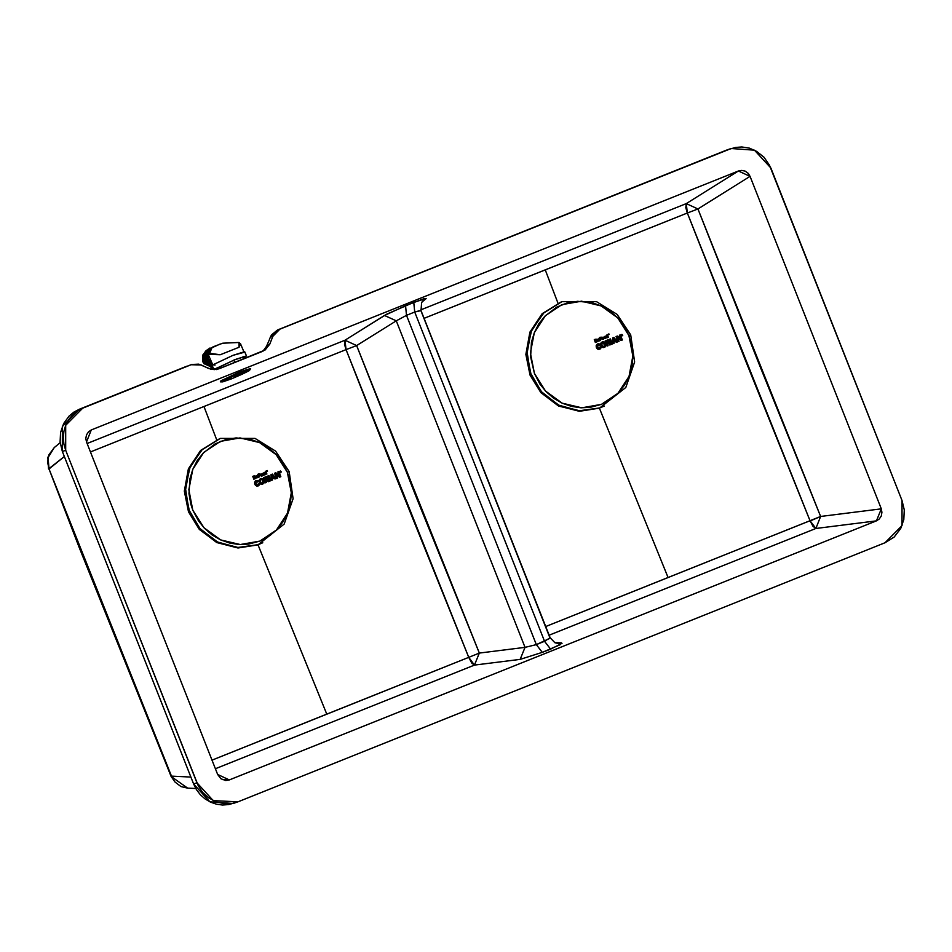 <?xml version="1.0" encoding="UTF-8"?>
<svg xmlns="http://www.w3.org/2000/svg" width="952" height="952" viewBox="0 0 952 952"><rect width="100%" height="100%" fill="white"/><g stroke="black" fill="none" stroke-linecap="round" stroke-linejoin="round"><path stroke-width="1.43" d="M220.4 381.502L220.935 380.776L220.555 381.859L222.72 381.919L231.717 378.741L221.971 381.371L239.916 372.91L249.674 370.28L231.693 378.753L249.674 370.28L239.916 372.91L221.971 381.371L231.717 378.741L242.236 374.195L249.138 370.649L250.662 368.662L239.821 372.089L221.007 380.943L239.821 372.089L250.578 368.495L239.749 371.911L220.935 380.776L239.749 371.911L250.566 368.591M227.921 378.872L226.207 379.432M226.255 379.408L227.909 378.86L226.255 379.408M245.771 371.161L229.694 377.694L245.771 371.161M225.755 379.693L228.373 378.801M234.644 377.04L246.984 371.078L234.644 377.04M231.776 378.313L224.97 380.657L229.015 378.277L231.776 378.313L228.04 379.17L229.015 378.277L224.66 380.598L231.776 378.313M233.847 360.13L234.823 362.414L233.847 360.13M212.01 347.492L213.26 346.79L212.01 347.492L209.154 354.382L220.281 354.715L239.047 347.206L239.011 342.422L222.792 343.172L213.296 346.766L222.792 343.172L239.011 342.422L240.582 343.946L239.047 347.206L220.281 354.715L207.655 353.049L212.01 347.492M209.821 349.063L207.905 358.44L211.808 362.748L207.905 358.44L207.548 352.656M218.793 344.565L210.761 348.289L218.793 344.565M210.654 348.337L209.095 349.586L207.167 358.963L212.26 363.807L207.167 358.963L209.095 349.586L211.106 348.027M215.771 368.698L215.152 369.364L217.734 368.936L215.771 368.698L234.585 359.832L245.414 356.417L234.585 359.832L215.771 368.698M243.331 357.988L244.807 357.083L243.331 357.988M211.285 367.412L202.871 361.962L202.74 355.358L202.871 361.962L212.129 367.377L203.192 361.582L203.062 354.56L207.548 349.646L205.287 351.383L203.192 361.582L212.129 367.377L203.764 363.593L203.062 354.56M215.081 365.032L212.891 364.806L233.038 355.31L243.998 352.347M246.497 355.953L234.882 359.618L214.081 369.721L234.882 359.618L246.497 355.953L244.652 351.645L233.038 355.31L212.891 364.806L212.225 365.508L214.033 369.721M245.842 356.667L243.391 358.13L245.842 356.667M217.794 369.078L216.211 369.555L217.794 369.078M209.63 365.985L203.99 361.605L203.538 357.416M212.129 367.377L211.356 367.412M208.547 349.896L209.131 349.551L208.547 349.896M204.168 353.775L206.394 350.598L204.299 360.796L212.689 366.603L204.299 360.796L204.168 353.775L203.859 361.32L212.07 366.651L203.859 361.32L203.954 354.346M212.07 366.651L212.701 366.615L212.07 366.651M206.394 350.598L208.655 348.86L206.394 350.598M205.263 353.002L207.5 349.812L205.406 360.023L212.284 365.651L205.406 360.023L205.263 353.002L204.954 360.534L212.367 365.854L204.954 360.534L205.061 353.561M207.5 349.812L209.749 348.075L207.5 349.812M206.37 352.216L208.607 349.027L206.513 359.237L212.641 364.687L206.513 359.237L206.37 352.216L206.06 359.749L212.653 364.973L206.06 359.749L206.167 352.775M208.607 349.027L220.15 344.029L208.607 349.027M216.485 368.234L217.33 367.996L216.485 368.234M242.927 357.048L243.676 356.595L242.927 357.048M619.086 341.28L618.098 341.673L616.122 336.591L617.455 336.056L620.906 339.079L619.395 335.271L620.347 334.89L622.358 339.971L621.025 340.495L617.479 337.234L619.086 341.28L617.479 337.234L620.906 339.079L619.371 335.282L620.347 334.89L619.395 335.271L620.906 339.079L617.455 336.056L616.087 336.591L618.098 341.673L616.087 336.591L617.432 336.056L617.479 337.234L616.122 336.591L618.122 341.661L617.479 337.234L618.122 341.661L619.086 341.28M617.503 337.282L621.025 340.495L617.503 337.282M620.323 334.902L619.371 335.282L620.859 339.043L619.371 335.282L620.323 334.902M617.479 337.234L617.455 336.056L616.122 336.591L621.025 340.495L620.906 339.079L617.479 337.234M620.347 334.89L620.906 339.079L622.358 339.971L620.347 334.89L619.395 335.271L621.025 340.495L622.358 339.971L620.906 339.079L620.347 334.89M608.59 343.184L607.317 343.601L608.138 345.647L607.114 346.064L605.103 340.995L607.043 340.221L605.079 341.006L607.09 346.076L605.079 341.006L608.792 340.138L608.899 342.422L610.898 344.541L609.839 344.969L608.994 343.482L609.816 344.981L608.59 343.184M607.554 340.031L608.149 340.947L606.602 341.34L607.162 342.744L608.506 341.911L607.721 339.971L607.852 340.875L607.578 340.019L607.793 340.887L607.578 340.019L606.602 341.34L605.103 340.995L607.114 346.064L607.317 343.601L605.103 340.995L607.162 342.744L605.103 340.995L607.162 342.744L607.114 346.064L608.138 345.647L607.317 343.601L608.899 342.422L608.245 342.268L608.506 343.172L608.138 342.339L608.364 343.196L608.007 342.399L608.233 343.232L607.162 342.744L608.233 343.232L608.007 342.399L608.364 343.196L608.138 342.339L607.162 342.744L607.043 340.221L605.103 340.995L606.602 341.34L607.043 340.221L607.673 340.911L607.578 340.019M608.53 341.78L609.316 341.899L608.542 341.72L608.614 343.172L608.483 341.97L609.137 342.173L608.138 342.339L608.911 343.386L609.423 342.458L608.828 343.291L608.34 342.185L608.721 343.208L608.423 342.077L609.316 341.899L608.53 341.78M609.756 342.684L609.054 343.601L610.268 343.493L609.423 342.458L608.911 343.386L609.756 342.684M607.852 340.875L607.721 339.971L607.852 340.875M607.983 340.887L608.03 339.935L607.983 340.887M607.471 340.983L607.043 340.221L607.471 340.983M608.209 340.983L608.792 340.138L608.209 340.983M608.197 339.947L608.102 340.923L608.197 339.947M608.518 341.459L609.435 341.232L608.518 341.459M609.244 342.411L608.828 343.291L609.244 342.411M608.542 341.589L609.435 341.578L608.542 341.589M609.839 344.969L610.898 344.541L610.268 343.493L609.839 344.969L610.268 343.493L609.054 343.601L609.839 344.969M609.447 341.399L608.53 341.518L609.447 341.399M609.435 341.232L608.495 341.399L609.435 341.232M608.447 341.28L609.316 340.757L608.447 341.28M608.34 341.113L609.042 340.34L608.34 341.113M608.352 339.971L608.149 340.947L608.352 339.971M608.411 341.221L609.232 340.602L608.411 341.221M608.304 341.066L608.792 340.138L608.304 341.066M601.89 347.099L600.748 343.446L602.128 342.018L604.02 341.947L605.484 343.613L605.662 346.1L603.913 347.492L601.89 347.099M601.795 344.386L603.068 346.587L604.591 346.04L603.58 342.91L602.33 342.887L601.795 344.386L600.652 344.434L601.914 344.791L600.641 344.184L601.795 344.386M602.128 342.018L602.509 342.803L601.878 342.137L602.176 342.994L601.878 342.137L602.176 342.994L601.628 342.292L602.069 343.089L601.366 342.518L600.926 343.101L601.985 343.196L601.366 342.518L601.985 343.196L601.117 342.791L601.842 343.434L600.926 343.101L600.652 343.922L601.747 343.898L600.7 343.672L601.747 343.779L600.771 343.434L601.771 343.66L600.926 343.101L601.807 343.541L601.117 342.791L601.902 343.315L601.878 342.137L602.687 342.744L602.128 342.018M601.652 346.837L602.438 345.945L601.438 346.564L602.438 345.945L601.652 346.837L602.211 347.302L602.592 346.183L601.652 346.837M602.592 346.183L601.914 347.087L602.592 346.183M602.687 347.48L602.806 346.409L602.687 347.48M601.259 346.278L602.057 345.183L600.962 345.659L602.176 345.445L601.093 345.969L602.295 345.707L601.438 346.564L602.438 345.945L600.855 345.362L602.176 345.445L601.259 346.278M602.211 347.302L602.687 346.302L602.211 347.302M603.937 347.48L603.461 346.647L603.937 347.48M603.187 347.563L603.068 346.587L603.187 347.563M604.175 347.409L603.794 346.599L604.175 347.409M602.806 346.409L602.438 347.397L602.806 346.409M600.76 345.052L602.057 345.183L600.76 345.052M601.747 344.148L600.641 344.184L601.747 344.148M601.771 344.267L600.641 344.184L601.771 344.267M601.747 344.029L600.641 344.184L601.747 344.029M600.771 343.434L601.747 343.779L600.771 343.434M601.747 343.779L600.7 343.672L601.747 343.779M601.807 343.541L600.926 343.101L601.807 343.541M602.069 343.089L601.628 342.292L602.069 343.089M604.71 345.04L605.817 344.826L604.675 344.791L605.817 345.481L604.734 345.29L605.781 344.624L604.71 345.04M604.948 347.016L603.985 346.54L604.948 347.016L604.591 346.04L604.948 347.016M605.174 346.825L604.651 345.909L605.174 346.825M604.722 345.612L605.781 345.683L604.734 345.445L605.781 345.683L604.722 345.612L605.389 346.576L605.734 345.897L604.722 345.612M605.817 345.481L604.734 345.29L605.817 345.481M604.532 344.291L605.698 344.267L604.532 344.291M605.781 344.624L604.675 344.791L605.781 344.624M603.259 342.756L603.83 341.887L603.259 342.756M602.961 341.827L602.687 342.744L602.961 341.827M603.758 343.041L604.579 342.28L603.758 343.041M603.925 343.208L604.829 342.518L603.925 343.208M602.687 342.744L602.402 341.935L602.687 342.744M603.378 342.791L603.83 341.887L603.378 342.791M605.591 343.91L604.437 344.053L605.591 343.91M604.199 343.601L605.032 342.791L604.068 343.386L604.437 344.053L605.353 343.327L604.199 343.601M605.198 343.053L604.33 343.827L605.198 343.053M605.353 343.327L604.437 344.053L605.353 343.327M604.02 341.947L603.58 342.91L604.02 341.947M604.068 343.386L604.829 342.518L604.068 343.386M597.963 349.253L596.154 346.397L597.439 344.017L599.082 343.898L600.058 344.91L597.38 345.243L598.308 348.265L600.962 347.278L600.117 348.979L597.963 349.253L598.13 348.099L597.987 349.241M600.771 346.73L599.724 347.147L600.962 347.278L599.796 347.29L600.962 347.278L599.808 347.456L600.974 347.575L599.808 347.623L600.926 347.861L599.808 347.623L600.926 347.861L599.796 347.777L600.7 348.384L599.736 347.968L600.117 348.979L599.736 347.968L600.331 348.813L600.831 348.135L599.796 347.777L600.831 348.135L600.962 347.278L599.748 347.135L600.795 346.718M597.63 347.278L596.726 348.087L597.785 347.599L596.273 346.992L597.487 346.956L596.357 347.278L597.487 346.956L596.464 347.563L597.63 347.278L596.595 347.825L597.059 348.563L597.63 347.278M597.975 347.908L596.88 348.337L597.975 347.908L597.737 349.122L597.975 347.908M598.796 349.408L598.737 348.492L598.796 349.408M599.189 348.456L599.879 349.134L599.498 348.289L599.082 349.384L599.189 348.456M598.522 349.396L598.51 348.396L598.522 349.396M596.618 344.695L597.451 345.112L596.761 344.517L597.38 345.243L596.238 345.493L597.297 345.528L596.309 345.278L597.297 345.528L596.618 344.695M597.487 346.956L596.273 346.992L597.487 346.956M596.178 346.385L597.273 346.076L596.178 346.385M597.38 346.611L596.273 346.992L597.38 346.611M597.273 346.076L596.238 345.493L597.273 346.076M597.297 345.528L596.238 345.493L597.297 345.528M596.761 344.517L597.451 345.112L596.761 344.517M597.094 344.231L597.451 345.112L597.094 344.231M597.273 344.112L597.797 344.803L597.273 344.112M599.034 345.314L599.95 344.66L599.034 345.314M599.879 349.134L599.498 348.289L599.879 349.134M598.32 344.707L598.534 343.779L598.32 344.707M597.999 343.827L597.939 344.743L597.999 343.827M598.427 344.731L598.725 343.803L598.427 344.731M597.797 344.803L597.439 344.017L597.797 344.803M597.939 344.743L597.439 344.017L597.939 344.743M599.617 344.231L598.939 345.159L599.617 344.231M599.248 343.969L598.808 345.029L599.248 343.969M599.95 344.66L598.939 345.159L599.95 344.66M614.004 343.315L612.945 343.732L612.588 338.008L613.957 337.46L617.586 341.875L616.563 342.292L615.789 341.34L613.909 342.089L614.004 343.315L613.909 342.089L615.789 341.34L616.563 342.292L614.004 341.078L615.349 340.542L613.838 338.686L614.004 341.078L615.349 340.542L613.838 338.722L615.349 340.542L614.004 341.066L612.981 343.732L612.564 338.019L613.933 337.46L612.564 338.019L612.945 343.732L613.909 342.089L612.981 343.732L614.004 343.315M613.933 337.46L612.564 338.019L613.933 337.46M613.838 338.722L615.313 340.542L613.838 338.722M612.981 343.732L614.004 341.078L612.588 338.008L612.981 343.732M613.957 337.46L612.588 338.008L613.838 338.686L613.957 337.46L615.349 340.542L614.004 341.078L613.838 338.686L612.588 338.008L614.004 341.078L615.789 341.34L615.349 340.542L617.586 341.875L615.349 340.542L617.586 341.875L615.789 341.34L616.563 342.292L617.586 341.875L613.957 337.46L613.838 338.686L615.349 340.542L613.957 337.46M612.481 343.934L611.481 344.327L609.494 339.257L610.482 338.864L612.481 343.934L609.494 339.257L610.482 338.864L609.47 339.257L611.505 344.327L609.47 339.257L611.505 344.327L609.47 339.257L611.481 344.327L612.481 343.934L610.482 338.864L609.47 339.257L610.458 338.864L609.494 339.257L612.481 343.934M608.221 334.104L609.113 334.473L608.221 334.104M608.84 333.866L608.495 334.723L608.875 333.854M608.495 334.723L608.245 334.104L608.495 334.723M597.13 341.613L595.405 342.541L594.286 339.626L595.202 339.257L594.25 339.638L595.405 342.541L594.25 339.638L596.499 339.257L597.13 341.613L596.273 341.649L597.13 341.613L596.202 339.828L595.071 339.864L595.845 341.816L596.904 341.863L596.666 341.078L597.13 341.613M595.178 339.269L595.428 342.53L595.845 341.816L594.286 339.626L595.428 342.53L596.023 342.292L595.428 342.53L595.583 339.674L594.286 339.626L595.202 339.257M595.976 339.102L596.059 339.733L595.976 339.102M596.368 341.601L596.023 342.292L596.368 341.601M596.202 339.828L596.821 339.531L596.202 339.828M596.571 340.352L597.261 340.376L596.571 340.352M596.678 340.804L597.309 341.125L596.678 340.804M596.63 340.53L597.261 340.376L596.63 340.53M596.654 340.614L597.202 340.185L596.654 340.614M596.654 341.161L597.213 341.459L596.654 341.161M596.666 341.078L597.309 341.125L596.666 341.078M597.32 340.757L596.666 340.709L597.32 340.757M596.487 340.185L597.047 339.84L596.487 340.185M596.392 340.031L596.821 339.531L596.392 340.031M596.011 339.697L596.25 339.15L596.011 339.697M596.25 339.15L596.059 339.733L596.25 339.15M597.13 340.019L596.535 340.269L597.13 340.019M596.94 339.685L596.44 340.114L596.94 339.685M596.726 339.424L596.333 339.959L596.726 339.424M598.142 341.161L597.368 339.412L598.927 340.709L599.177 338.686L599.986 340.709L598.165 341.149M599.153 338.698L599.129 340.352L599.153 338.698L599.153 340.34L599.986 340.709L599.058 340.614L599.986 340.709L599.141 340.257L599.986 340.709L599.177 338.686L598.606 338.924L599.141 340.257L599.177 338.686M597.904 339.198L598.082 341.066L597.927 339.198M598.63 340.721L598.261 341.209L598.63 340.721M598.499 340.602L598.082 341.066L598.499 340.602M601.069 338.983L600.533 340.483L599.379 337.591L600.367 337.198L599.355 337.591L600.51 340.495L599.355 337.591L601.414 337.246L601.069 338.983L601.01 337.77L600.153 337.829L600.676 339.138L599.379 337.591L600.533 340.483L600.486 338.674L600.533 340.483L601.069 338.983M600.343 337.198L600.153 337.829L600.367 337.198L599.379 337.591L600.367 337.198M601.081 337.984L601.771 337.9L601.093 337.936M600.676 339.138L600.89 338.507L600.676 339.138M601.45 338.781L601.117 338.234L601.45 338.781M600.486 338.674L599.379 337.591L600.486 338.674M601.152 337.115L601.081 337.9L601.152 337.115M601.117 338.019L601.771 337.9L601.117 338.019M601.105 337.984L601.771 337.9L601.105 337.984M601.545 338.698L601.105 338.293L601.545 338.698M601.64 338.591L601.117 338.234L601.64 338.591M601.747 338.365L601.117 338.234L601.747 338.365M601.783 338.055L601.128 338.103L601.783 338.055M601.045 337.829L601.605 337.484L601.069 337.865M601.01 337.77L601.521 337.353L601.033 337.805M601.414 337.246L600.974 337.746L601.414 337.246M602.664 339.281L602.604 337.27L603.627 337.187L604.306 338.305L602.759 339.34L603.723 338.579L602.913 337.591L602.687 339.269M603.687 338.626L603.318 339.424L603.711 338.626M602.271 338.757L602.89 338.567L602.271 338.757M602.89 338.567L602.318 338.852L602.89 338.567M602.152 338.436L602.818 338.412L602.152 338.436M602.128 338.329L602.759 338.246L602.128 338.329M602.759 338.246L602.176 338.555L602.759 338.246M602.711 338.079L602.116 338.103L602.711 338.079M603.651 338.269L604.306 338.412L603.651 338.269M604.234 337.972L603.592 338.103L604.234 337.972M604.044 337.567L603.592 338.103L604.044 337.567M604.103 337.662L603.52 337.936L604.103 337.662M604.151 337.758L603.592 338.103L604.151 337.758M603.449 337.781L603.973 337.472L603.449 337.781M604.782 336.449L605.948 336.115L606.864 337.96L605.365 336.615L605.055 338.674L604.258 336.651L605.032 338.686L604.782 336.449M605.377 336.127L605.163 336.746L605.377 336.127M605.615 338.448L605.103 337.163L605.055 338.674L605.615 338.448M605.662 336.722L605.948 336.115L605.662 336.722M605.71 336.77L606.222 336.389L605.71 336.77L606.864 337.96L605.781 336.901L606.293 336.52L605.781 336.901L606.864 337.96L606.269 336.449L605.71 336.77M607.424 337.448L606.353 335.818L607.019 334.83L608.495 337.27L607.447 337.436M606.995 334.842L606.483 336.223L606.995 334.842M606.84 336.08L607.34 337.27L607.019 334.83L606.543 335.259L607.269 335.461L606.353 335.818L607.269 335.461L607.34 337.27L607.816 336.829L607.34 337.27L607.269 335.461L606.864 336.068M607.554 337.532L607.9 336.937L607.554 337.532M607.9 336.937L607.614 337.555L607.9 336.937M607.876 335.663L607.269 335.461L607.876 335.663M621.156 335.461L621.906 334.342L622.751 335.711L621.251 335.687L622.596 335.699L622.084 334.473L621.18 335.461M622.132 335.294L621.501 334.902L622.144 335.282M621.894 335.806L621.525 334.89L621.894 335.806M279.602 472.168L280.352 471.05L281.304 471.799L280.602 472.823L279.602 472.168M280.114 471.109L280.447 472.692L281.149 471.764L280.138 471.109M265.87 474.155L264.799 472.525L265.465 471.537L266.953 473.977L265.87 474.155M265.441 471.549L264.93 472.93L265.441 471.549M265.299 472.787L265.798 473.965L265.322 472.775M266.358 473.644L265.941 474.191L266.358 473.644M266.322 472.37L265.715 472.156L266.322 472.37M263.228 473.156L264.525 472.906L265.31 474.667L263.74 473.346L263.514 475.381L262.681 473.37L263.49 475.393L263.228 473.156M263.835 472.835L263.621 473.453L263.835 472.835M264.073 475.155L263.561 473.87L263.514 475.381L264.073 475.155M264.12 473.43L264.228 472.763L264.12 473.43M264.156 473.477L264.68 473.084L264.156 473.477L264.751 473.227L264.204 473.537L265.31 474.667L264.228 473.596L264.751 473.227L264.228 473.596L265.31 474.667L264.715 473.156L264.156 473.477M261.122 475.988L260.539 474.81L261.205 473.894L262.752 475.119L261.217 476.048L262.169 475.322L261.36 474.298L261.145 475.976M261.193 474.453L260.765 475.56L261.193 474.453M262.145 475.298L262.74 475.238L262.181 476.012L261.55 476.119L262.169 475.286M260.896 475.75L261.419 475.429L260.896 475.75M261.336 475.274L260.967 475.833L261.336 475.274M262.109 474.965L262.752 475.119L262.109 474.965M262.692 474.679L262.05 474.81L262.692 474.679M262.49 474.263L262.05 474.81L262.49 474.263M262.55 474.37L261.978 474.643L262.55 474.37M262.609 474.465L262.05 474.81L262.609 474.465M261.895 474.489L262.419 474.179L261.895 474.489M259.527 475.691L258.98 477.19L257.837 474.286L258.813 473.894L257.813 474.298L258.956 477.202L257.813 474.298L259.86 473.953L259.527 475.691L259.48 474.501L258.611 474.536L259.123 475.845L257.837 474.286L258.98 477.19L258.944 475.381L258.98 477.19L259.527 475.691M259.123 475.845L259.337 475.215L259.123 475.845M259.587 474.893L260.241 474.762L259.717 475.583L260.229 474.917L259.587 474.893M258.813 473.894L257.837 474.286L258.813 473.894M258.944 475.381L257.837 474.286L258.944 475.381M259.551 474.643L260.134 474.322L259.539 474.608M259.575 474.727L260.241 474.762L259.575 474.762M260.241 474.762L259.587 474.81L260.241 474.762M259.503 474.536L260.063 474.179L259.48 474.501M259.408 474.417L259.741 473.87L259.408 474.417M259.86 473.953L259.432 474.441L259.86 473.953M256.6 477.868L255.826 476.119L257.373 477.416L257.635 475.393L258.432 477.416L256.623 477.856M257.611 475.405L257.575 477.059L257.611 475.405L257.599 477.047L258.432 477.416L257.504 477.321L258.432 477.416L257.587 476.964L258.432 477.416L257.635 475.393L257.052 475.631L257.587 476.964L257.635 475.393M256.35 475.905L256.409 477.583L256.35 475.905M257.088 477.416L256.719 477.916L257.088 477.416M256.457 477.678L256.957 477.309L256.457 477.678L256.957 477.309L255.826 476.119L256.457 477.678M256.909 477.238L255.826 476.119L256.909 477.238M256.957 477.309L256.528 477.773L256.957 477.309M255.588 478.32L253.851 479.237L252.732 476.333L253.648 475.964L252.708 476.345L253.851 479.237L252.708 476.345L255.076 476.036L255.588 478.32L254.731 478.356L254.612 476.5L253.53 476.571L254.303 478.523L255.065 477.952L255.362 478.57L255.124 477.785L255.588 478.32M254.303 478.523L253.53 476.571L253.875 479.237L254.303 478.523M254.815 478.309L254.481 478.999L254.815 478.309M254.648 476.535L254.696 475.845L254.838 476.738L255.267 476.238L254.648 476.535M253.53 476.571L252.732 476.333L253.875 479.237L253.97 476.393L252.732 476.333L253.648 475.964L253.53 476.571M255.029 477.059L255.719 477.083L255.029 477.059M255.136 477.511L255.767 477.821L255.136 477.511M255.088 477.238L255.719 477.083L255.088 477.238M255.112 477.321L255.66 476.892L255.112 477.321M255.112 477.868L255.671 478.166L255.112 477.868M255.124 477.785L255.731 477.999L255.124 477.785M255.779 477.464L255.124 477.416L255.779 477.464M254.946 476.892L255.493 476.547L254.946 476.892M254.838 476.738L255.267 476.238L254.838 476.738M254.47 476.405L254.696 475.845L254.47 476.405M254.696 475.845L254.517 476.428L254.696 475.845M255.588 476.714L254.993 476.976L255.588 476.714M255.386 476.381L254.898 476.809L255.386 476.381M255.184 476.131L254.779 476.666L255.184 476.131M266.679 470.812L267.571 471.18L266.929 471.442L267.298 470.562L266.691 471.537L266.048 471.062L266.667 470.823L266.524 471.597L266.667 470.823M267.286 471.299L267.322 470.562L267.286 471.299M266.643 470.823L266.048 471.062L266.643 470.823M270.939 480.629L269.928 481.034L267.952 475.952L268.928 475.56L270.939 480.629L267.952 475.952L268.928 475.56L267.952 475.952L269.951 481.022L267.917 475.964L269.928 481.034L267.917 475.964L268.904 475.572L267.917 475.964L269.951 481.022L270.939 480.629L268.928 475.56L267.952 475.952L270.939 480.629M272.45 480.022L271.403 480.439L271.034 474.715L272.415 474.155L276.044 478.582L275.021 478.999L274.236 478.035L272.367 478.796L272.45 480.022L272.367 478.796L274.236 478.035L275.021 478.999L272.462 477.773L273.795 477.238L272.284 475.381L272.462 477.773L273.795 477.238L272.296 475.429L273.795 477.238L272.462 477.773L273.771 477.25L272.462 477.773L271.427 480.427L271.011 474.715L272.415 474.155L271.034 474.715L271.427 480.427L272.367 478.796L271.427 480.427L272.45 480.022M272.415 474.155L271.011 474.715L271.403 480.439L271.011 474.715L272.391 474.167L271.034 474.715L271.427 480.427L272.462 477.773L271.034 474.715L273.771 477.25L272.296 475.429L272.415 474.155L273.795 477.238L272.462 477.773L272.284 475.381L271.034 474.715L272.462 477.773L274.236 478.035L273.795 477.238L276.044 478.582L273.795 477.238L276.044 478.582L274.236 478.035L275.021 478.999L276.044 478.582L272.415 474.155L272.284 475.381L273.795 477.238L272.415 474.155M256.409 485.96L254.624 482.497L255.517 480.938L257.171 480.498L258.504 481.617L255.993 481.7L256.243 484.306L257.337 485.211L258.206 483.842L259.253 483.426L259.42 484.282L258.337 485.841L256.409 485.96M259.218 483.438L258.182 483.854L259.42 483.985L258.242 483.997L259.42 483.985L258.266 484.163L259.42 484.282L258.266 484.318L259.372 484.568L258.266 484.318L259.372 484.568L258.242 484.485L259.158 485.092L258.194 484.675L258.563 485.687L258.194 484.675L258.777 485.52L259.289 484.842L258.242 484.485L259.289 484.842L259.42 483.985L258.206 483.842L259.253 483.426M256.076 483.985L255.172 484.794L256.243 484.306L254.72 483.687L255.945 483.652L254.803 483.985L255.945 483.652L254.922 484.27L256.076 483.985L255.041 484.532L255.505 485.27L256.076 483.985M256.433 484.604L255.326 485.044L256.433 484.604L255.719 485.484L256.576 484.806L255.719 485.484L256.576 484.806L256.695 486.044L256.433 484.604M257.254 486.115L257.183 485.187L257.254 486.115M257.647 485.163L258.337 485.841L257.944 484.996L257.528 486.091L257.647 485.163M256.969 486.091L256.969 485.103L256.969 486.091M255.076 481.391L255.898 481.819L255.219 481.224L255.826 481.95L254.696 482.188L255.743 482.236L254.755 481.986L255.743 482.236L255.076 481.391M255.945 483.652L254.72 483.687L255.945 483.652M254.636 483.092L255.731 482.783L254.636 483.092M255.826 483.318L254.66 483.39L255.826 483.318M255.731 482.783L254.696 482.188L255.731 482.783M255.743 482.236L254.696 482.188L255.743 482.236M255.219 481.224L255.898 481.819L255.219 481.224M255.541 480.938L255.898 481.819L255.541 480.938M255.719 480.82L256.243 481.51L255.719 480.82M257.492 482.021L258.397 481.367L257.492 482.021M258.337 485.841L257.944 484.996L258.337 485.841M256.766 481.414L256.992 480.486L256.766 481.414M256.445 480.522L256.397 481.45L256.445 480.522M256.885 481.438L257.171 480.498L256.885 481.438M256.243 481.51L255.898 480.724L256.243 481.51M256.397 481.45L255.898 480.724L256.397 481.45M258.075 480.927L257.385 481.867L258.075 480.927M257.706 480.677L257.266 481.724L257.706 480.677M258.397 481.367L257.385 481.867L258.397 481.367M260.336 483.806L259.206 480.141L260.324 478.844L262.466 478.642L263.942 480.32L264.109 482.795L262.371 484.199L260.336 483.806M260.253 481.093L261.383 483.211L263.05 482.735L262.026 479.606L260.788 479.582L260.253 481.093L259.099 481.141L260.372 481.498L259.087 480.891L260.253 481.093M260.586 478.725L260.955 479.499L260.086 478.987L260.622 479.701L260.086 478.987L260.527 479.796L259.813 479.225L259.372 479.808L260.431 479.891L259.813 479.225L260.431 479.891L259.575 479.499L260.289 480.141L259.372 479.808L259.111 480.629L260.193 480.605L259.158 480.379L260.205 480.486L259.23 480.141L260.229 480.367L259.372 479.808L260.253 480.248L259.575 479.499L260.36 480.01L260.324 478.844L261.145 479.439L260.586 478.725M260.098 483.533L260.884 482.652L259.896 483.271L260.884 482.652L260.098 483.533L260.658 483.997L261.038 482.89L260.098 483.533M261.038 482.89L260.36 483.794L261.038 482.89M261.134 484.187L261.264 483.116L261.134 484.187M259.706 482.985L260.515 481.89L259.408 482.367L260.622 482.152L259.551 482.676L260.753 482.402L259.896 483.271L260.622 482.152L259.408 482.367L260.515 481.89L259.301 482.069L260.622 482.152L259.706 482.985M260.658 483.997L261.145 483.009L260.658 483.997M262.395 484.187L261.919 483.354L262.395 484.187M261.645 484.27L261.526 483.295L261.645 484.27M262.621 484.116L262.24 483.307L262.621 484.116M261.264 483.116L260.896 484.104L261.264 483.116M259.218 481.76L260.515 481.89L259.218 481.76M260.205 480.855L259.087 480.891L260.205 480.855M260.217 480.974L259.087 480.891L260.217 480.974M260.193 480.724L259.087 480.891L260.193 480.724M259.23 480.141L260.205 480.486L259.23 480.141M260.205 480.486L259.158 480.379L260.205 480.486M260.253 480.248L259.372 479.808L260.253 480.248M260.527 479.796L260.086 478.987L260.527 479.796M263.168 481.748L264.275 481.533L263.121 481.498L264.275 482.176L263.18 481.998L264.24 481.319L263.168 481.748M263.406 483.711L262.431 483.247L263.406 483.711L263.05 482.735L263.406 483.711M263.621 483.533L263.109 482.616L263.621 483.533M263.18 482.307L264.24 482.39L263.192 482.152L264.24 482.39L263.18 482.307L263.847 483.271L264.18 482.604L263.18 482.307M264.275 482.176L263.18 481.998L264.275 482.176M262.99 480.998L264.156 480.962L262.99 480.998M264.24 481.319L263.121 481.498L264.24 481.319M261.705 479.451L262.276 478.582L261.705 479.451M261.419 478.535L261.145 479.439L261.419 478.535M262.205 479.748L263.038 478.987L262.205 479.748M262.371 479.915L263.038 478.987L262.371 479.915M261.145 479.439L260.848 478.63L261.145 479.439M261.824 479.499L262.276 478.582L261.824 479.499M264.049 480.617L262.895 480.76L264.049 480.617M262.657 480.308L263.49 479.487L262.514 480.094L262.895 480.76L263.811 480.034L262.657 480.308M263.656 479.76L262.776 480.534L263.656 479.76M263.811 480.034L262.895 480.76L263.811 480.034M262.466 478.642L262.026 479.606L262.466 478.642M262.514 480.094L263.276 479.225L262.514 480.094M267.048 479.891L265.775 480.308L266.584 482.355L265.56 482.771L263.561 477.702L265.501 476.928L263.537 477.714L265.537 482.771L263.537 477.714L267.25 476.845L267.357 479.13L269.356 481.248L268.285 481.676L267.441 480.189L268.262 481.688L267.048 479.891M266.001 476.738L266.608 477.654L265.049 478.035L265.608 479.451L266.976 478.547L266.179 476.678L266.31 477.583L266.024 476.726L266.251 477.595L266.024 476.726L265.049 478.035L263.561 477.702L265.56 482.771L265.775 480.308L263.561 477.702L265.608 479.451L263.561 477.702L265.608 479.451L265.56 482.771L266.584 482.355L265.775 480.308L267.357 479.13L266.703 478.963L266.953 479.879L266.584 479.046L266.822 479.903L266.465 479.106L266.691 479.939L265.608 479.451L266.691 479.939L266.465 479.106L266.822 479.903L266.584 479.046L265.608 479.451L265.501 476.928L263.561 477.702L265.049 478.035L265.501 476.928L266.132 477.618L266.024 476.726M266.988 478.487L267.774 478.594L266.988 478.428L267.072 479.879L266.941 478.677L267.583 478.88L266.584 479.046L267.369 480.082L267.869 479.165L267.274 479.986L266.798 478.892L267.179 479.915L266.869 478.785L267.774 478.594L266.988 478.487M268.214 479.392L267.5 480.308L268.714 480.189L267.869 479.165L267.369 480.082L268.214 479.392M266.31 477.583L266.179 476.678L266.31 477.583M266.429 477.595L266.489 476.643L266.429 477.595M265.917 477.69L265.501 476.928L265.917 477.69M266.655 477.69L267.25 476.845L266.655 477.69M266.643 476.643L266.548 477.63L266.643 476.643M266.965 478.166L267.893 477.928L266.965 478.166M267.702 479.118L267.274 479.986L267.702 479.118M266.988 478.297L267.881 478.273L266.988 478.297M268.285 481.676L269.356 481.248L268.714 480.189L268.285 481.676L268.714 480.189L267.5 480.308L268.285 481.676M267.905 478.106L266.976 478.225L267.905 478.106M267.893 477.928L266.953 478.094L267.893 477.928M266.893 477.975L267.762 477.464L266.893 477.975M266.798 477.821L267.488 477.047L266.798 477.821M266.798 476.666L266.608 477.654L266.798 476.666M266.869 477.928L267.69 477.309L266.869 477.928M266.75 477.773L267.25 476.845L266.75 477.773M277.532 477.987L276.556 478.38L274.569 473.287L275.901 472.751L279.364 475.786L277.853 471.978L278.793 471.597L280.804 476.678L279.483 477.202L275.937 473.941L277.532 477.987L275.937 473.941L279.364 475.786L277.829 471.99L278.793 471.597L277.829 471.99L279.364 475.786L275.901 472.751L275.937 473.941L274.569 473.287L275.878 472.763L274.545 473.299L276.556 478.38L275.937 473.941L276.58 478.368L277.532 477.987M275.961 473.989L279.483 477.202L275.961 473.989M278.769 471.609L277.829 471.99L279.317 475.75L277.829 471.99L278.769 471.609M275.878 472.763L274.545 473.299L275.878 472.763M275.937 473.941L275.901 472.751L274.569 473.287L279.483 477.202L279.364 475.786L275.937 473.941M278.793 471.597L279.364 475.786L280.804 476.678L278.793 471.597L277.853 471.978L279.483 477.202L280.804 476.678L279.364 475.786L278.793 471.597M557.991 303.152L545.246 269.904L424.14 318.337L687.356 212.95L545.246 269.904L557.991 303.152M545.734 626.547L668.125 577.471L599.403 408.11L668.125 577.471L810.057 520.768L744.88 359.142L687.356 212.95L697.983 209L758.613 362.974L820.624 516.424L881.254 508.856L876.423 520.875L229.349 779.89L217.639 774.488L86.477 442.002L91.309 429.983L738.383 170.967L750.093 176.37L881.254 508.856L750.093 176.37L697.983 209L750.093 176.37L748.236 173.395L745.237 171.181L741.679 170.36L738.383 170.967L91.309 429.983L88.5 431.815L86.465 434.874L85.799 438.563L86.477 442.002L217.639 774.488L220.876 778.724L225.791 780.497L229.349 779.89L876.423 520.875L815.804 528.455L549.125 635.163L815.804 528.455L876.423 520.875L879.231 519.042L881.266 515.984L881.933 512.295L881.254 508.856L820.624 516.424L815.804 528.455L820.624 516.424L810.128 520.958L813.044 526.301L815.804 528.455L810.057 520.768L687.356 212.95L697.983 209L686.285 203.597L738.383 170.967L686.285 203.597L697.983 209L820.624 516.424L545.734 626.547M216.651 439.764L203.906 406.528L90.404 451.938L346.016 349.586L203.906 406.528L216.651 439.764M211.987 760.136L326.774 714.107L258.051 544.734L326.774 714.107L468.717 657.404L396.865 479.034L346.016 349.586L468.717 657.404L474.465 665.091L215.378 768.74L474.465 665.091L520.185 659.367L474.465 665.091L479.284 653.06L525.004 647.348L396.21 320.86L356.643 345.635L417.273 499.61L479.284 653.06L474.465 665.091L471.847 663.139L468.717 657.404L211.987 760.136M234.632 802.905L228.718 804.583L222.59 805.023L216.461 804.19L210.582 802.155L205.132 798.954L200.396 794.753L196.469 789.66L193.565 783.924L196.909 782.782L213.212 800.68L237.976 801.762L885.051 542.747L902.02 525.587L901.984 500.55L769.502 165.136L764.004 157.247L756.614 151.309L749.438 148.203L741.81 146.977L735.682 147.417L729.756 149.095L279.936 329.154L272.843 336.342L269.737 344.112L262.704 351.252L218.746 368.84L208.774 368.519L201.217 365.009L191.162 364.687L82.681 408.11L77.267 410.966L72.495 414.882L68.615 419.701L65.712 425.27L63.927 431.327L63.332 437.694L63.939 444.096L65.748 450.308L198.23 785.721L202.657 792.409L208.476 797.812L216.818 802.179L225.921 803.881L232.05 803.44L237.976 801.762L885.051 542.747L894.118 537.047L900.711 528.455L903.805 519.53L904.245 509.963L901.984 500.55L770.822 168.076L754.519 150.178L731.196 148.571L726.424 150.237L277.46 329.951L729.756 149.095L277.46 329.951L271.558 334.83L270.368 337.127L277.46 329.951L279.936 329.154L275.675 331.986L272.843 336.342L270.368 337.127L269.118 340.269L270.368 337.127L272.843 336.342L269.737 344.112L266.429 346.409L269.118 340.269L266.429 346.409L269.737 344.112L265.132 349.943L218.746 368.84L211.201 369.364L198.778 364.152L191.638 364.509L79.349 409.253L191.638 364.509M264.585 349.336L266.429 346.409L262.942 351.145M236.536 802.286L233.204 803.428L209.88 801.822L193.565 783.924L196.909 782.782L65.748 450.308L62.404 451.45L193.565 783.924L62.404 451.45L60.143 442.025L60.595 432.47L63.689 423.545L69.163 416.024L73.923 412.109L79.349 409.253L186.961 366.175M554.516 642.541L561.466 642.85L560.157 644.73L542.331 652.418L520.185 659.367L525.004 647.348L479.284 653.06L468.717 657.404L479.284 653.06L356.643 345.635L346.016 349.586L356.643 345.635L344.945 340.233L384.501 315.457L405.564 305.711L423.7 298.821L425.794 298.928L421.938 302.07L426.115 298.428L413.787 302.415L414.691 311.994L406.456 315.29L536.357 644.575L544.592 641.279L414.691 311.994L544.592 641.279L550.565 649.121L562.025 643.338L554.516 642.541M222.268 779.581L229.349 779.89L222.268 779.581M549.887 638.364L536.357 644.575L406.456 315.29L405.564 305.711L406.456 315.29L414.691 311.994L413.787 302.415L386.738 314.184L344.945 340.233L87.072 443.501L344.945 340.233L346.016 349.586L344.493 344.303L344.945 340.233L356.643 345.635L396.21 320.86L525.004 647.348L520.185 659.367L542.331 652.418L550.565 649.121L544.592 641.279L550.137 637.721L421.07 310.542L414.691 311.994L420.939 310.411M420.843 309.888L686.285 203.597L685.833 207.679L687.356 212.95L686.285 203.597L420.843 309.888M420.962 310.947L549.768 637.435M557.848 643.445L561.466 642.85L557.848 643.445L554.897 642.719L550.149 637.733M536.357 644.575L542.331 652.418L536.357 644.575L525.004 647.348L536.357 644.575M406.456 315.29L396.21 320.86L406.456 315.29M384.501 315.457L396.21 320.86L384.501 315.457M731.196 148.571L726.424 150.237M79.349 409.253L82.681 408.11L65.712 425.27L65.748 450.308L62.404 451.45L62.368 426.413L79.349 409.253M406.016 315.469L407.456 314.767M195.791 788.518L187.675 788.161L181.035 786.542L175.073 782.116L171.086 776.439L187.687 788.161L171.086 776.439L79.254 547.578L49.064 468.967L171.503 776.154L190.84 777.01L171.503 776.154L94.343 584.397L49.064 468.967L47.6 462.148L48.909 454.794L54.216 447.583L47.898 457.365L48.54 468.991L64.403 456.496L49.064 468.967L48.04 457.603L54.204 447.595L60.214 442.704M54.383 447.452L54.883 447.071M404.802 306.008L404.957 306.722M262.8 542.795L258.218 544.675L237.453 547.519L216.961 541.831L199.872 528.479L188.782 509.51L185.378 487.805L190.186 466.658L202.467 449.296L220.34 438.36L255.005 438.348L275.568 451.105L289.182 471.561L287.397 472.299L291.348 492.815L287.492 513.08L276.437 530.026L259.848 541.069L240.249 544.52L220.626 539.855L203.978 527.789L192.828 510.153L188.877 489.637L192.72 469.372L203.787 452.426L220.376 441.383L239.975 437.944L259.587 442.597L276.247 454.663L287.397 472.299L281.721 461.541L275.675 454.08L268.131 447.559L259.587 442.597L250.352 439.36L236.144 437.968L225.874 439.562L215.14 443.858L203.228 452.985L197.219 460.637L192.72 469.372L189.912 478.88L189.031 493.636L190.888 504.37L192.828 510.153L198.504 520.911L204.537 528.384L212.094 534.893L220.626 539.855L229.86 543.092L239.464 544.485L248.662 544.056L259.848 541.069L269.999 535.512L276.984 529.467L283.006 521.815L287.492 513.08L290.312 503.584L291.336 493.636L290.622 484.032L287.397 472.299L289.182 471.561L293.085 498.681L284.22 524.135L258.218 544.675L238.619 547.59L217.71 542.2L200.265 528.931L189.507 511.45L185.354 490.732L189.4 468.515L201.645 450.082L220.34 438.36M257.706 544.853L238.06 547.959L216.996 542.699L199.373 529.395L188.52 511.795L184.367 491.089L188.401 468.872L200.646 450.427L219.852 438.551M289.051 471.597L288.051 471.954L289.051 471.597M220.328 438.372L200.646 450.427L188.401 468.872L184.367 491.089L188.52 511.795L199.277 529.288L216.723 542.557L237.619 547.935L258.087 544.722M604.353 406.087L599.76 407.98L578.995 410.812L558.515 405.124L541.426 391.784L530.335 372.803L526.932 351.098L531.728 329.951L544.008 312.589L561.894 301.665L596.559 301.641L617.122 314.398L630.736 334.854L628.939 335.592L632.89 356.107L629.046 376.385L617.979 393.331L601.39 404.362L581.791 407.813L562.18 403.148L545.532 391.082L534.381 373.446L530.419 352.93L534.274 332.664L545.329 315.719L561.93 304.688L581.517 301.237L601.14 305.901L617.788 317.968L628.939 335.592L623.274 324.846L617.229 317.373L609.685 310.864L601.14 305.901L591.906 302.665L577.685 301.26L567.416 302.855L556.682 307.151L544.782 316.29L538.761 323.93L534.274 332.664L531.454 342.173L530.573 356.929L534.381 373.446L540.046 384.203L546.091 391.677L553.636 398.186L562.18 403.148L571.414 406.385L581.006 407.777L590.216 407.349L601.39 404.362L611.553 398.805L618.538 392.76L624.548 385.108L629.046 376.385L631.854 366.877L632.89 356.929L632.176 347.325L628.939 335.592L630.736 334.854L634.627 361.974L625.773 387.44L599.76 407.98L580.161 410.883L559.264 405.504L541.819 392.224L531.061 374.743L526.908 354.025L530.942 331.808L543.199 313.375L561.894 301.665M599.26 408.158L579.601 411.252L558.55 405.992L540.926 392.7L530.062 375.1L525.909 354.382L529.955 332.165L542.2 313.732L561.394 301.844M630.593 334.902L629.605 335.247L630.593 334.902M561.87 301.665L542.2 313.732L529.955 332.165L525.909 354.382L530.062 375.1L540.819 392.581L558.265 405.849L579.173 411.24L599.629 408.027M242.831 356.833L243.7 358.856M217.829 369.174L217.246 367.793M210.737 348.289L211.463 347.766M243.867 351.597L240.511 343.755M207.667 353.049L212.736 364.913M421.07 310.53L421.581 302.641L423.533 300.261"/></g></svg>

